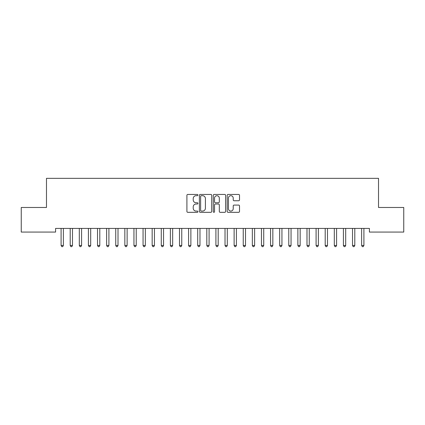 <?xml version="1.0" encoding="UTF-8"?>
<svg xmlns="http://www.w3.org/2000/svg" width="425" height="425" viewBox="0 0 425 425"><rect width="100%" height="100%" fill="white"/><g stroke="black" fill="none" stroke-linecap="round" stroke-linejoin="round"><path stroke-width="0.64" d="M197.928 195.07A0.627 0.627 0 0 0 197.301 194.443L187.808 194.443A0.892 0.892 0 0 0 186.91 195.341L186.91 211.427A0.892 0.892 0 0 0 187.808 212.325L197.301 212.325A0.627 0.627 0 0 0 197.928 211.698A0.627 0.627 0 0 0 197.301 211.071L196.074 211.071A2.858 2.858 0 0 1 193.216 208.213L193.216 206.869A2.858 2.858 0 0 1 196.074 204.011L197.301 204.011A0.627 0.627 0 0 0 197.928 203.384A0.627 0.627 0 0 0 197.301 202.757L196.074 202.757A2.858 2.858 0 0 1 193.216 199.899L193.216 198.555A2.858 2.858 0 0 1 196.074 195.697L197.301 195.697A0.627 0.627 0 0 0 197.928 195.07M238.627 200.749A0.892 0.892 0 0 0 239.519 199.851L239.519 195.341A0.892 0.892 0 0 0 238.627 194.443L228.076 194.443A0.892 0.892 0 0 0 227.184 195.341L227.184 211.427A0.892 0.892 0 0 0 228.076 212.325L238.627 212.325A0.892 0.892 0 0 0 239.519 211.427L239.519 205.976A0.892 0.892 0 0 0 238.627 205.084L234.111 205.084A0.892 0.892 0 0 0 233.219 205.976L233.219 208.68A2.391 2.391 0 0 1 230.828 211.071A2.391 2.391 0 0 1 228.432 208.68L228.432 198.087A2.391 2.391 0 0 1 230.828 195.697A2.391 2.391 0 0 1 233.219 198.087L233.219 199.851A0.892 0.892 0 0 0 234.111 200.749L238.627 200.749M369.415 228.427L55.585 228.427L55.585 232.071L21.25 232.071L21.25 207.48L46.479 207.48L46.479 178.341L378.521 178.341L378.521 207.48L403.75 207.48L403.75 232.071L369.415 232.071L369.415 228.427M211.719 195.341A0.892 0.892 0 0 0 210.821 194.443L200.276 194.443A0.892 0.892 0 0 0 199.383 195.341L199.383 211.427A0.892 0.892 0 0 0 200.276 212.325L210.821 212.325A0.892 0.892 0 0 0 211.719 211.427L211.719 195.341M214.179 194.443L224.724 194.443A0.892 0.892 0 0 1 225.617 195.341L225.617 211.427A0.892 0.892 0 0 1 224.724 212.325L220.208 212.325A0.892 0.892 0 0 1 219.316 211.427L219.316 204.903A0.892 0.892 0 0 0 218.423 204.011L215.427 204.011A0.892 0.892 0 0 0 214.535 204.903L214.535 211.698A0.627 0.627 0 0 1 213.908 212.325A0.627 0.627 0 0 1 213.281 211.698L213.281 195.341A0.892 0.892 0 0 1 214.179 194.443M201.259 195.697A0.627 0.627 0 0 0 200.632 196.323L200.632 210.444A0.627 0.627 0 0 0 201.259 211.071L202.555 211.071A2.858 2.858 0 0 0 205.413 208.213L205.413 198.555A2.858 2.858 0 0 0 202.555 195.697L201.259 195.697M219.316 198.13A2.391 2.391 0 0 0 216.925 195.739A2.391 2.391 0 0 0 214.535 198.13L214.535 201.864A0.892 0.892 0 0 0 215.427 202.757L218.423 202.757A0.892 0.892 0 0 0 219.316 201.864L219.316 198.13M63.373 228.9A0.908 0.908 0 0 1 63.437 228.56A0.908 0.908 179.6 0 0 63.373 228.9L63.373 245.475L61.094 245.475L61.094 228.9A0.908 0.908 179.6 0 0 61.03 228.56A0.908 0.908 0 0 1 61.094 228.9M63.373 245.475L62.688 246.659L61.779 246.659L61.094 245.475M72.478 228.9A0.908 0.908 0 0 1 72.542 228.56A0.908 0.908 179.6 0 0 72.478 228.9L72.478 245.475L70.199 245.475L70.199 228.9A0.908 0.908 179.6 0 0 70.136 228.56A0.908 0.908 0 0 1 70.199 228.9M81.584 228.9A0.908 0.908 0 0 1 81.653 228.56A0.908 0.908 179.6 0 0 81.584 228.9L81.584 245.475L79.31 245.475L79.31 228.9A0.908 0.908 179.6 0 0 79.241 228.56A0.908 0.908 0 0 1 79.31 228.9M72.478 245.475L71.793 246.659L70.885 246.659L70.199 245.475M81.584 245.475L80.904 246.659L79.99 246.659L79.31 245.475M90.69 228.9A0.908 0.908 0 0 1 90.759 228.56A0.908 0.908 179.6 0 0 90.69 228.9L90.69 245.475L88.416 245.475L88.416 228.9A0.908 0.908 179.6 0 0 88.347 228.56A0.908 0.908 0 0 1 88.416 228.9M99.801 228.9A0.908 0.908 0 0 1 99.864 228.56A0.908 0.908 179.6 0 0 99.801 228.9L99.801 245.475L97.522 245.475L97.522 228.9A0.908 0.908 179.6 0 0 97.458 228.56A0.908 0.908 0 0 1 97.522 228.9M90.69 245.475L90.01 246.659L89.096 246.659L88.416 245.475M99.801 245.475L99.115 246.659L98.207 246.659L97.522 245.475M108.906 228.9A0.908 0.908 0 0 1 108.97 228.56A0.908 0.908 179.6 0 0 108.906 228.9L108.906 245.475L106.627 245.475L106.627 228.9A0.908 0.908 179.6 0 0 106.563 228.56A0.908 0.908 0 0 1 106.627 228.9M108.906 245.475L108.221 246.659L107.312 246.659L106.627 245.475M118.012 228.9A0.908 0.908 0 0 1 118.081 228.56A0.908 0.908 179.6 0 0 118.012 228.9L118.012 245.475L115.738 245.475L115.738 228.9A0.908 0.908 179.6 0 0 115.669 228.56A0.908 0.908 0 0 1 115.738 228.9M118.012 245.475L117.332 246.659L116.418 246.659L115.738 245.475M127.123 228.9A0.908 0.908 0 0 1 127.187 228.56A0.908 0.908 179.6 0 0 127.123 228.9L127.123 245.475L124.844 245.475L124.844 228.9A0.908 0.908 179.6 0 0 124.78 228.56A0.908 0.908 0 0 1 124.844 228.9M127.123 245.475L126.438 246.659L125.529 246.659L124.844 245.475M136.228 228.9A0.908 0.908 0 0 1 136.292 228.56A0.908 0.908 179.6 0 0 136.228 228.9L136.228 245.475L133.949 245.475L133.949 228.9A0.908 0.908 179.6 0 0 133.886 228.56A0.908 0.908 0 0 1 133.949 228.9M136.228 245.475L135.543 246.659L134.635 246.659L133.949 245.475M145.334 228.9A0.908 0.908 0 0 1 145.403 228.56A0.908 0.908 179.6 0 0 145.334 228.9L145.334 245.475L143.06 245.475L143.06 228.9A0.908 0.908 179.6 0 0 142.991 228.56A0.908 0.908 0 0 1 143.06 228.9M145.334 245.475L144.654 246.659L143.74 246.659L143.06 245.475M154.44 228.9A0.908 0.908 0 0 1 154.509 228.56A0.908 0.908 179.6 0 0 154.44 228.9L154.44 245.475L152.166 245.475L152.166 228.9A0.908 0.908 179.6 0 0 152.097 228.56A0.908 0.908 0 0 1 152.166 228.9M154.44 245.475L153.76 246.659L152.846 246.659L152.166 245.475M163.551 228.9A0.908 0.908 0 0 1 163.614 228.56A0.908 0.908 179.6 0 0 163.551 228.9L163.551 245.475L161.272 245.475L161.272 228.9A0.908 0.908 179.6 0 0 161.208 228.56A0.908 0.908 0 0 1 161.272 228.9M163.551 245.475L162.865 246.659L161.957 246.659L161.272 245.475M172.656 228.9A0.908 0.908 0 0 1 172.72 228.56A0.908 0.908 179.6 0 0 172.656 228.9L172.656 245.475L170.377 245.475L170.377 228.9A0.908 0.908 179.6 0 0 170.313 228.56A0.908 0.908 0 0 1 170.377 228.9M172.656 245.475L171.971 246.659L171.062 246.659L170.377 245.475M181.762 228.9A0.908 0.908 0 0 1 181.831 228.56A0.908 0.908 179.6 0 0 181.762 228.9L181.762 245.475L179.488 245.475L179.488 228.9A0.908 0.908 179.6 0 0 179.419 228.56A0.908 0.908 0 0 1 179.488 228.9M181.762 245.475L181.082 246.659L180.168 246.659L179.488 245.475M190.873 228.9A0.908 0.908 0 0 1 190.937 228.56A0.908 0.908 179.6 0 0 190.873 228.9L190.873 245.475L188.594 245.475L188.594 228.9A0.908 0.908 179.6 0 0 188.53 228.56A0.908 0.908 0 0 1 188.594 228.9M190.873 245.475L190.188 246.659L189.279 246.659L188.594 245.475M199.978 228.9A0.908 0.908 0 0 1 200.042 228.56A0.908 0.908 179.6 0 0 199.978 228.9L199.978 245.475L197.699 245.475L197.699 228.9A0.908 0.908 179.6 0 0 197.636 228.56A0.908 0.908 0 0 1 197.699 228.9M199.978 245.475L199.293 246.659L198.385 246.659L197.699 245.475M209.084 228.9A0.908 0.908 0 0 1 209.153 228.56A0.908 0.908 179.6 0 0 209.084 228.9L209.084 245.475L206.81 245.475L206.81 228.9A0.908 0.908 179.6 0 0 206.741 228.56A0.908 0.908 0 0 1 206.81 228.9M209.084 245.475L208.404 246.659L207.49 246.659L206.81 245.475M218.19 228.9A0.908 0.908 0 0 1 218.259 228.56A0.908 0.908 179.6 0 0 218.19 228.9L218.19 245.475L215.916 245.475L215.916 228.9A0.908 0.908 179.6 0 0 215.847 228.56A0.908 0.908 0 0 1 215.916 228.9M218.19 245.475L217.51 246.659L216.596 246.659L215.916 245.475M227.301 228.9A0.908 0.908 0 0 1 227.364 228.56A0.908 0.908 179.6 0 0 227.301 228.9L227.301 245.475L225.022 245.475L225.022 228.9A0.908 0.908 179.6 0 0 224.958 228.56A0.908 0.908 0 0 1 225.022 228.9M227.301 245.475L226.615 246.659L225.707 246.659L225.022 245.475M236.406 228.9A0.908 0.908 0 0 1 236.47 228.56A0.908 0.908 179.6 0 0 236.406 228.9L236.406 245.475L234.127 245.475L234.127 228.9A0.908 0.908 179.6 0 0 234.063 228.56A0.908 0.908 0 0 1 234.127 228.9M236.406 245.475L235.721 246.659L234.812 246.659L234.127 245.475M245.512 228.9A0.908 0.908 0 0 1 245.581 228.56A0.908 0.908 179.6 0 0 245.512 228.9L245.512 245.475L243.238 245.475L243.238 228.9A0.908 0.908 179.6 0 0 243.169 228.56A0.908 0.908 0 0 1 243.238 228.9M245.512 245.475L244.832 246.659L243.918 246.659L243.238 245.475M254.623 228.9A0.908 0.908 0 0 1 254.687 228.56A0.908 0.908 179.6 0 0 254.623 228.9L254.623 245.475L252.344 245.475L252.344 228.9A0.908 0.908 179.6 0 0 252.28 228.56A0.908 0.908 0 0 1 252.344 228.9M254.623 245.475L253.938 246.659L253.029 246.659L252.344 245.475M263.728 228.9A0.908 0.908 0 0 1 263.792 228.56A0.908 0.908 179.6 0 0 263.728 228.9L263.728 245.475L261.449 245.475L261.449 228.9A0.908 0.908 179.6 0 0 261.386 228.56A0.908 0.908 0 0 1 261.449 228.9M263.728 245.475L263.043 246.659L262.135 246.659L261.449 245.475M272.834 228.9A0.908 0.908 0 0 1 272.903 228.56A0.908 0.908 179.6 0 0 272.834 228.9L272.834 245.475L270.56 245.475L270.56 228.9A0.908 0.908 179.6 0 0 270.491 228.56A0.908 0.908 0 0 1 270.56 228.9M272.834 245.475L272.154 246.659L271.24 246.659L270.56 245.475M281.94 228.9A0.908 0.908 0 0 1 282.009 228.56A0.908 0.908 179.6 0 0 281.94 228.9L281.94 245.475L279.666 245.475L279.666 228.9A0.908 0.908 179.6 0 0 279.597 228.56A0.908 0.908 0 0 1 279.666 228.9M281.94 245.475L281.26 246.659L280.346 246.659L279.666 245.475M291.051 228.9A0.908 0.908 0 0 1 291.114 228.56A0.908 0.908 179.6 0 0 291.051 228.9L291.051 245.475L288.772 245.475L288.772 228.9A0.908 0.908 179.6 0 0 288.708 228.56A0.908 0.908 0 0 1 288.772 228.9M291.051 245.475L290.365 246.659L289.457 246.659L288.772 245.475M300.156 228.9A0.908 0.908 0 0 1 300.22 228.56A0.908 0.908 179.6 0 0 300.156 228.9L300.156 245.475L297.877 245.475L297.877 228.9A0.908 0.908 179.6 0 0 297.813 228.56A0.908 0.908 0 0 1 297.877 228.9M300.156 245.475L299.471 246.659L298.562 246.659L297.877 245.475M309.262 228.9A0.908 0.908 0 0 1 309.331 228.56A0.908 0.908 179.6 0 0 309.262 228.9L309.262 245.475L306.988 245.475L306.988 228.9A0.908 0.908 179.6 0 0 306.919 228.56A0.908 0.908 0 0 1 306.988 228.9M309.262 245.475L308.582 246.659L307.668 246.659L306.988 245.475M318.373 228.9A0.908 0.908 0 0 1 318.437 228.56A0.908 0.908 179.6 0 0 318.373 228.9L318.373 245.475L316.094 245.475L316.094 228.9A0.908 0.908 179.6 0 0 316.03 228.56A0.908 0.908 0 0 1 316.094 228.9M318.373 245.475L317.688 246.659L316.779 246.659L316.094 245.475M327.478 228.9A0.908 0.908 0 0 1 327.542 228.56A0.908 0.908 179.6 0 0 327.478 228.9L327.478 245.475L325.199 245.475L325.199 228.9A0.908 0.908 179.6 0 0 325.136 228.56A0.908 0.908 0 0 1 325.199 228.9M327.478 245.475L326.793 246.659L325.885 246.659L325.199 245.475M336.584 228.9A0.908 0.908 0 0 1 336.653 228.56A0.908 0.908 179.6 0 0 336.584 228.9L336.584 245.475L334.31 245.475L334.31 228.9A0.908 0.908 179.6 0 0 334.241 228.56A0.908 0.908 0 0 1 334.31 228.9M336.584 245.475L335.904 246.659L334.99 246.659L334.31 245.475M345.69 228.9A0.908 0.908 0 0 1 345.759 228.56A0.908 0.908 179.6 0 0 345.69 228.9L345.69 245.475L343.416 245.475L343.416 228.9A0.908 0.908 179.6 0 0 343.347 228.56A0.908 0.908 0 0 1 343.416 228.9M345.69 245.475L345.01 246.659L344.096 246.659L343.416 245.475M354.801 228.9A0.908 0.908 0 0 1 354.864 228.56A0.908 0.908 179.6 0 0 354.801 228.9L354.801 245.475L352.522 245.475L352.522 228.9A0.908 0.908 179.6 0 0 352.458 228.56A0.908 0.908 0 0 1 352.522 228.9M354.801 245.475L354.115 246.659L353.207 246.659L352.522 245.475M363.906 228.9A0.908 0.908 0 0 1 363.97 228.56A0.908 0.908 179.6 0 0 363.906 228.9L363.906 245.475L361.627 245.475L361.627 228.9A0.908 0.908 179.6 0 0 361.563 228.56A0.908 0.908 0 0 1 361.627 228.9M363.906 245.475L363.221 246.659L362.312 246.659L361.627 245.475"/></g></svg>
